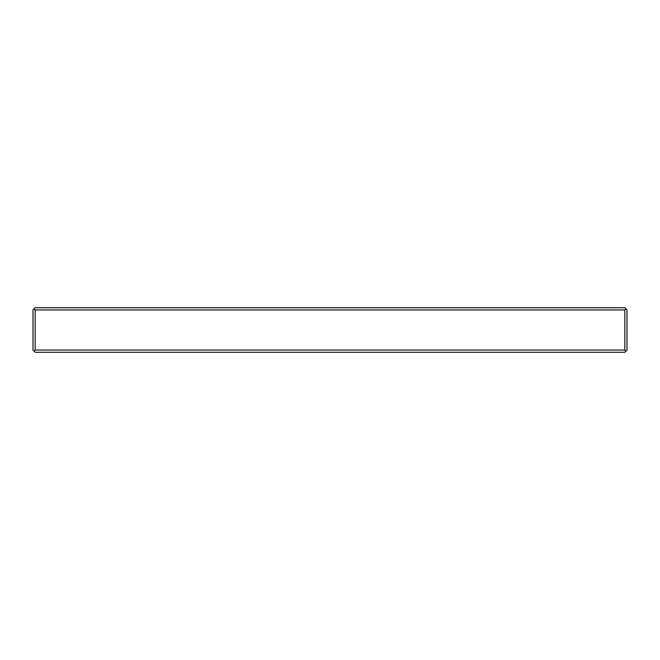 <?xml version="1.0" encoding="UTF-8"?>
<svg xmlns="http://www.w3.org/2000/svg" width="660" height="660" viewBox="0 0 660 660"><rect width="100%" height="100%" fill="white"/><g stroke="black" fill="none" stroke-linecap="round" stroke-linejoin="round"><path stroke-width="0.99" d="M624.847 309.952L625.961 308.839L627 309.878L627 350.122L625.961 351.161L624.847 350.048L624.847 309.952L35.153 309.952L35.153 350.048L624.847 350.048M35.153 350.048L34.039 351.161L33 350.122L33 309.878L34.039 308.839L35.153 309.952M625.961 351.161L624.847 352.275L35.153 352.275L34.039 351.161M34.039 308.839L35.153 307.725L624.847 307.725L625.961 308.839"/></g></svg>
